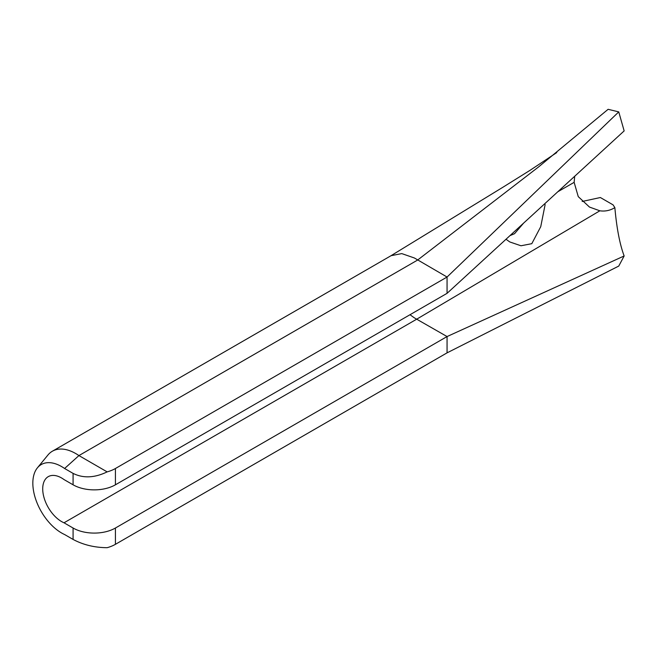 <?xml version="1.0" encoding="UTF-8"?>
<svg xmlns="http://www.w3.org/2000/svg" width="657" height="657" viewBox="0 0 657 657"><rect width="100%" height="100%" fill="white"/><g stroke="black" fill="none" stroke-linecap="round" stroke-linejoin="round"><path stroke-width="0.99" d="M506.013 239.263L509.824 241.965L520.993 245.767L531.8 243.681L540.744 226.673L545.138 204.549M523.58 223.15L514.53 233.711L509.98 235.625M61.586 532.975A40.668 23.48 -120 0 0 64.6 534.535L73.083 539.43L73.083 528.023L64.025 522.791A26.691 15.415 60 0 1 61.586 521.568A26.691 15.415 60 0 1 44.15 498.047A26.691 15.415 60 0 1 48.24 476.654A26.691 15.415 60 0 1 61.586 477.976A26.691 15.415 60 0 1 64.025 479.569L73.083 484.8L73.083 473.393L64.6 468.498A40.668 23.48 -120 0 0 61.586 466.569A40.668 23.48 -120 0 0 37.4 467.85A40.668 23.48 -120 0 0 36.349 501.102A40.668 23.48 -120 0 0 61.586 532.975M37.4 467.85L47.953 454.997A46.655 26.937 60 0 1 52.371 451.219A46.655 26.937 60 0 1 75.695 453.535A46.655 26.937 60 0 1 78.93 455.58L107.157 471.882A29.935 17.287 0 0 0 115.427 468.507L115.427 484.8A29.935 17.287 180 0 1 73.083 484.8M73.083 528.023A29.935 17.287 0 0 0 115.427 528.023L115.427 544.316L447.064 352.85L447.064 336.556L414.395 317.873L409.993 314.728M574.719 176.248L574.136 182.35L578.259 196.632L589.469 207.062L599.857 210.798L416.842 319.105L64.025 522.791M115.427 484.8L447.064 293.326L447.064 277.032L414.395 257.987L401.772 253.602L391.071 255.68L52.371 451.219M447.064 293.326L624.15 130.907L618.754 111.895L608.119 109.308L538.543 166.96L417.63 260.041L78.93 455.58L64.6 468.498M582.168 201.461L600.358 197.527L613.088 204.877L614.853 207.62C610.205 210.495 605.204 211.554 599.857 210.798M618.754 111.895L447.064 277.032L115.427 468.507M447.064 352.85L618.754 266.077L624.15 255.967L447.064 336.556L115.427 528.023M115.427 544.316A29.935 17.287 180 0 1 107.157 547.692C94.583 547.61 83.225 544.85 73.083 539.43M73.083 473.393C83.225 478.444 94.583 477.935 107.157 471.882M624.15 255.967C619.781 244.273 616.685 228.151 614.853 207.62M557.801 191.762L574.136 182.35M390.931 255.754L503.09 187.13L529.912 170.401L556.766 152.572"/></g></svg>
